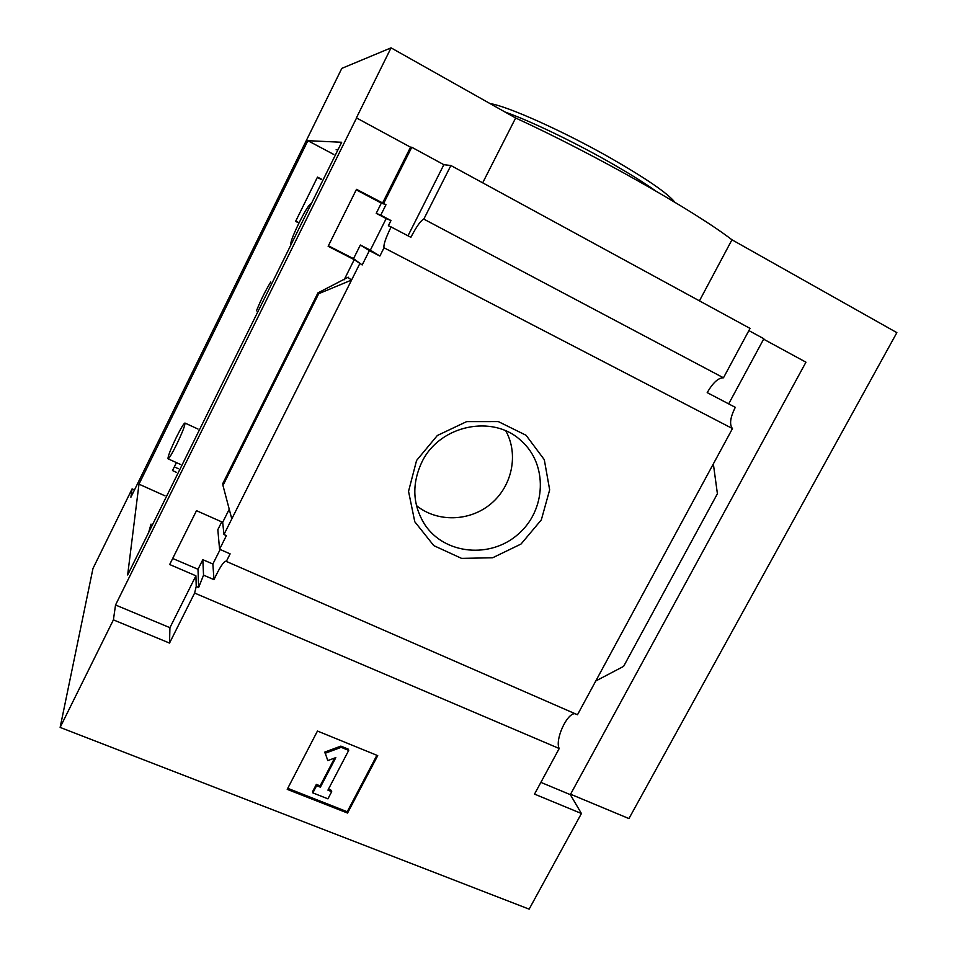 <?xml version="1.0" encoding="UTF-8"?>
<svg xmlns="http://www.w3.org/2000/svg" width="957" height="957" viewBox="0 0 957 957"><rect width="100%" height="100%" fill="white"/><g stroke="black" fill="none" stroke-linecap="round" stroke-linejoin="round"><path stroke-width="1.44" d="M151.015 524.113L148.634 532.559M336.098 149.818L338.204 149.316M595.78 680.977L713.348 463.894L717.403 493.728L623.617 666.359L595.78 680.977L577.49 714.759L225.804 561.185C223.436 561.735 219.5 567.884 213.973 579.643L203.542 575.145L198.649 587.478L196.233 586.438L195.91 575.803L169.676 564.522L196.496 510.679L222.694 522.307L223.962 534.532L226.402 535.609L219.572 549.234L217.825 529.7L221.737 521.876M176.435 462.602L172.499 470.557L176.578 472.411M198.649 587.478L198.003 569.271L172.691 558.481M178.397 468.727L174.318 466.884M203.542 575.145L202.812 559.689L198.003 569.271M213.973 579.643L212.873 563.996L202.812 559.689M220.158 549.497L212.873 563.996M226.199 561.675L230.123 553.864L219.572 549.234M353.528 258.665L362.201 264.945L354.222 259.658L328.143 246.284L356.494 189.33L385.982 204.714L381.341 203.111L376.221 213.327L386.197 218.567L370.335 250.172L360.358 245.016L353.528 258.665L328.395 245.782M321.552 179.234L317.497 177.093L295.617 221.366L298.943 223.077M385.982 204.714L380.754 215.158L376.221 213.327M380.754 215.158L390.982 220.541L386.197 218.567M356.243 189.845L381.341 203.111M317.341 177.404L321.408 179.533M299.098 222.766L295.773 221.055M362.201 264.945L369.378 250.626L360.358 245.016M369.378 250.626L379.881 256.045L370.335 250.172M379.881 256.045L384.032 247.791C383.338 244.98 385.695 238.03 391.09 226.941L388.363 225.744L390.982 220.541M359.772 263.701L351.578 280.042L348.061 277.542M222.694 522.307L229.237 509.232M344.125 279.827L354.222 259.658M231.797 518.909L222.969 485.486L318.717 293.691L351.578 280.042L223.962 534.532M382.549 203.099L410.541 147.187L356.399 117.878L391.054 47.85L515.644 117.998C594.536 154.256 694.555 210.971 731.961 239.788L896.865 332.641L628.94 818.57L570.575 794.226M383.625 203.47L411.773 147.258L410.541 147.187M416.57 460.473L437.337 435.507L466.621 421.618L498.346 421.594L526.063 435.268L544.294 459.671L549.665 489.84L541.327 519.866L521.039 544.031L492.664 557.764L461.585 558.386L433.784 545.622L414.776 521.744L408.543 491.336L416.57 460.473M713.348 463.894L732.476 428.569L384.032 247.791M196.233 586.438L194.618 593.065L169.533 643.08L113.404 619.861L115.534 604.991L356.614 117.855M115.534 604.991L169.927 627.684L195.91 575.803M134.482 489.936L132.09 488.883L130.894 497.245L341.816 68.378L391.054 47.85M732.476 428.569C729.258 424.633 730.203 417.551 735.275 407.335L707.199 392.621C712.977 382.644 718.396 377.704 723.468 377.8L423.819 219.117C420.889 220.337 416.57 226.402 410.876 237.312L391.09 226.941M407.993 235.805L443.857 164.7L411.773 147.258M169.533 643.08L169.927 627.684M132.09 488.883L92.961 568.518L60.135 727.416L529.137 909.15L581.425 813.51L534.52 794.107L559.211 748.518C554.677 739.893 567.034 712.798 575.061 713.707M559.211 748.518L194.618 593.065M307.867 140.679L341.685 142.27L127.652 574.966L138.98 484.158L307.867 140.679L333.802 154.472M113.404 619.861L60.135 727.416M581.425 813.51L570.336 794.657L805.95 362.189L763.614 339.173M723.468 377.8L750.049 328.418L450.891 165.513L423.819 219.117M728.672 403.878L763.853 338.742L748.876 330.596M450.891 165.513L443.857 164.7M222.969 485.486L222.79 483.62M318.717 293.691L317.999 292.854L222.766 483.68M317.999 292.854L348.24 277.183M287.22 789.346L317.461 731.04L377.728 755.635L347.558 813.055L287.22 789.346M482.687 182.823L515.644 117.998M699.435 300.857L731.961 239.788M421.941 461.968C439.61 425.04 493.082 413.986 521.146 440.746C548.062 464.301 546.268 510.033 518.311 534.09C490.857 558.709 445.149 554.713 425.135 525.094C412.551 505.296 411.486 484.254 421.941 461.968M505.822 430.913C518.838 454.396 512.151 486.18 490.881 503.837C469.743 521.625 437.241 522.558 416.439 505.571M347.558 813.055L347.235 811.739L376.891 755.288M287.746 788.329L347.235 811.739M325.117 753.291L341.182 747.333L340.859 746.125L324.842 752.058L327.796 760.588L335.823 757.609L320.392 787.18L320.117 785.888L316.348 784.393L312.592 791.606L312.843 792.898L316.611 785.673L316.348 784.393M341.182 747.333L348.707 750.396L348.384 749.187L340.859 746.125M348.707 750.396L327.928 790.159L331.696 791.654L331.397 790.362L328.442 789.19M331.696 791.654L327.928 798.844L312.843 792.898M316.611 785.673L320.392 787.18M334.651 758.04L320.117 785.888M540.884 782.371L570.336 794.657M504.961 111.981C529.353 120.57 572.214 141.05 608.413 161.566C627.959 172.655 643.75 182.452 655.772 190.993M490.044 103.583C507.318 106.071 563.23 131.085 610.315 157.905C646.262 178.54 667.783 193.338 674.9 202.286M164.999 495.834L138.98 484.158M291.119 244.502L290.856 244.525C290.258 242.659 292.986 235.434 299.051 222.873C305.104 210.899 309.039 204.559 310.846 203.853L311.037 204.212M176.555 436.906C180.993 428.042 183.78 423.425 184.94 423.03C185.275 425.052 182.428 432.373 176.387 444.993C171.937 453.881 169.15 458.487 168.037 458.81C167.726 456.692 170.573 449.395 176.555 436.906M256.476 310.834C260.711 300.235 265.472 290.617 270.747 281.992M425.135 525.094L422.3 520.548M317.987 292.806L222.766 483.596M198.015 429.059L184.94 423.03M180.514 464.456L168.037 458.81"/></g></svg>
